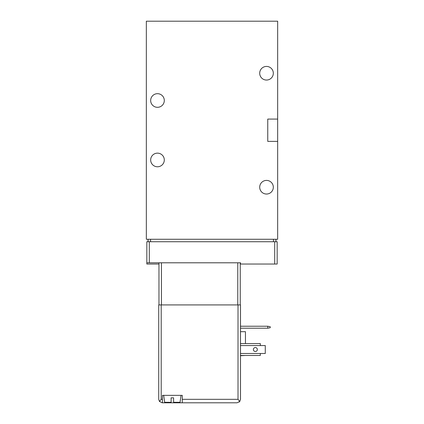 <?xml version="1.0" encoding="UTF-8"?>
<svg xmlns="http://www.w3.org/2000/svg" width="424" height="424" viewBox="0 0 424 424"><rect width="100%" height="100%" fill="white"/><g stroke="black" fill="none" stroke-linecap="round" stroke-linejoin="round"><path stroke-width="0.64" d="M274.694 264.035L240.498 264.035L240.498 262.795L146.831 262.795L146.831 241.733L277.169 241.733L277.169 264.035L274.694 264.035L274.694 241.733M146.831 262.795L146.831 264.035L158.974 264.035M164.3 159.965A6.816 6.816 0 0 1 154.076 165.864A6.816 6.816 0 0 1 154.076 154.06A6.816 6.816 0 0 1 164.3 159.965M164.3 100.493A6.816 6.816 0 0 1 154.076 106.398A6.816 6.816 0 0 1 154.076 94.594A6.816 6.816 0 0 1 164.3 100.493M273.326 187.222A6.816 6.816 0 0 1 263.108 193.121A6.816 6.816 0 0 1 263.108 181.318A6.816 6.816 0 0 1 273.326 187.222M273.326 73.235A6.816 6.816 0 0 1 263.108 79.14A6.816 6.816 0 0 1 263.108 67.337A6.816 6.816 0 0 1 273.326 73.235M267.751 141.377L277.667 141.377L277.667 239.258L146.333 239.258L146.333 21.2L277.667 21.2L277.667 119.08L267.751 119.08L267.751 141.377M277.667 141.377L277.667 119.08M148.071 241.733L148.071 239.258M275.929 241.733L275.929 239.258M162.196 402.8L159.451 401.454L158.724 399.329L158.724 304.92L240.498 304.92L240.498 399.329L239.772 401.454L239.173 402.058M267.751 326.231L267.751 328.213L270.231 327.731L270.231 326.713L267.751 326.231L240.498 326.231M267.751 328.213L240.498 328.213M173.591 402.302L173.591 397.844L173.591 402.302L180.052 402.302L181.027 395.364M158.724 399.329L159.451 401.454L161.205 399.329L162.44 399.329L162.44 402.8L237.027 402.8L239.772 401.454L240.498 399.329M162.44 399.329L162.44 395.364L182.267 395.364L182.267 402.8M239.772 401.454L238.018 399.329L238.018 304.92M163.68 395.364L164.655 402.302L171.116 402.302L171.116 397.844L171.116 402.302M173.591 397.844L171.116 397.844M240.498 355.72L245.454 355.471M240.498 331.685L245.454 331.685L245.454 343.578M240.498 355.471L260.32 355.471L260.32 353.489L240.498 353.489M253.382 349.524A1.982 1.982 0 0 0 256.356 351.242A1.982 1.982 0 0 0 256.356 347.807A1.982 1.982 0 0 0 253.382 349.524M240.498 345.56L265.276 345.56L265.276 353.489L260.32 353.489M260.32 345.56L260.32 343.578L240.498 343.578M158.974 304.92L158.974 262.795M240.249 304.92L240.249 262.795M149.306 262.795L149.306 241.733M150.547 241.733L150.547 239.258M273.454 241.733L273.454 239.258M182.267 399.329L238.018 399.329M161.205 399.329L161.205 304.92M161.449 304.92L161.449 262.795M237.769 304.92L237.769 262.795"/></g></svg>

